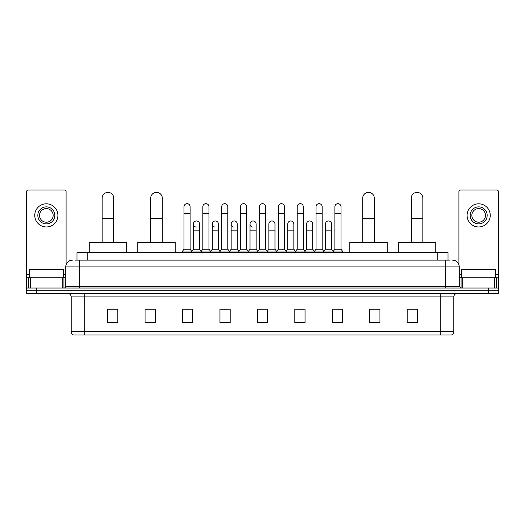 <?xml version="1.0" encoding="UTF-8"?>
<svg xmlns="http://www.w3.org/2000/svg" width="525" height="525" viewBox="0 0 525 525"><rect width="100%" height="100%" fill="white"/><g stroke="black" fill="none" stroke-linecap="round" stroke-linejoin="round"><path stroke-width="0.79" d="M76.978 260.118L76.978 252.63L448.022 252.63L448.022 260.118M75.088 260.118L450.069 260.118M74.931 260.118L79.354 260.118L79.354 266.923L65.737 266.923L65.737 286.328A1.7 1.7 0 0 1 64.037 288.028M72.548 260.118A6.805 6.805 0 0 0 65.737 266.923M452.452 260.118A6.805 6.805 0 0 1 459.263 266.923L459.263 286.328L460.963 288.028M36.461 288.028L26.25 288.028L26.25 290.752L36.461 290.752L26.25 290.752L26.25 293.475L36.461 293.475L36.461 290.752L488.539 290.752L36.461 290.752L36.461 288.028L488.539 288.028L488.539 290.752L498.75 290.752L488.539 290.752L488.539 293.475L36.461 293.475M488.539 293.475L498.75 293.475L498.75 288.028L488.539 288.028M453.817 331.741C453.718 333.375 452.904 334.464 451.362 335.009L440.199 335.009L440.199 331.741L453.817 331.741L453.817 296.881A3.406 3.406 0 0 1 457.216 293.475M440.199 335.009L73.638 335.009A3.406 3.406 0 0 1 71.183 331.741L71.183 296.881C70.987 294.814 69.851 293.678 67.784 293.475M417.388 322.79L417.388 309.173L407.177 309.173L407.177 322.79L417.388 322.79M379.942 322.79L379.942 309.173L369.731 309.173L369.731 322.79L379.942 322.79M342.497 322.79L342.497 309.173L332.286 309.173L332.286 322.79L342.497 322.79M305.051 322.79L305.051 309.173L294.84 309.173L294.84 322.79L305.051 322.79M117.823 322.79L117.823 309.173L107.612 309.173L107.612 322.79L117.823 322.79M155.269 322.79L155.269 309.173L145.058 309.173L145.058 322.79L155.269 322.79M192.714 322.79L192.714 309.173L182.503 309.173L182.503 322.79L192.714 322.79M230.16 322.79L230.16 309.173L219.949 309.173L219.949 322.79L230.16 322.79M267.606 322.79L267.606 309.173L257.394 309.173L257.394 322.79L267.606 322.79M334.53 309.238L341.342 309.238M221.379 309.238L228.185 309.238M183.658 309.238L190.47 309.238M296.815 309.238L303.621 309.238M259.094 309.238L265.906 309.238M155.269 309.238L145.058 309.238M117.823 309.238L107.612 309.238M379.942 309.238L369.731 309.238M417.388 309.238L407.177 309.238M63.354 277.817L63.354 269.647L29.315 269.647L29.315 277.817M62.252 288.028L62.252 277.817L30.417 277.817L30.417 288.028M66.078 264.797L66.078 191.691A1.7 1.7 0 0 0 64.378 189.991L28.291 189.991A1.7 1.7 0 0 0 26.591 191.691L26.591 277.817L30.417 277.817M62.252 277.817L65.737 277.817M26.591 288.028L26.591 277.817M46.338 206.876A8.512 8.512 0 0 0 37.826 215.388A8.512 8.512 0 0 0 46.338 223.899A8.512 8.512 0 0 0 54.843 215.388A8.512 8.512 0 0 0 46.338 206.876M46.338 208.576A6.805 6.805 0 0 0 39.526 215.388A6.805 6.805 0 0 0 46.338 222.193A6.805 6.805 0 0 0 53.143 215.388A6.805 6.805 0 0 0 46.338 208.576M46.338 226.957A11.576 11.576 0 0 0 57.907 215.388A11.576 11.576 0 0 0 46.338 203.812A11.576 11.576 0 0 0 34.762 215.388A11.576 11.576 0 0 0 46.338 226.957M102.165 242.412L102.165 198.161A5.788 5.788 0 0 1 107.953 192.373A5.788 5.788 0 0 1 113.735 198.161A5.788 5.788 0 0 0 107.953 192.373M113.735 242.412L113.735 198.161M126.676 252.63L126.676 242.412L89.23 242.412L89.23 252.63M150.708 242.412L150.708 198.161A5.788 5.788 0 0 1 156.496 192.373A5.788 5.788 0 0 1 162.284 198.161A5.788 5.788 0 0 0 156.496 192.373M162.284 242.412L162.284 198.161M175.219 252.63L175.219 242.412L137.773 242.412L137.773 252.63M362.716 242.412L362.716 198.161A5.788 5.788 0 0 1 368.504 192.373A5.788 5.788 0 0 1 374.292 198.161A5.788 5.788 0 0 0 368.504 192.373M374.292 242.412L374.292 198.161M387.227 252.63L387.227 242.412L349.781 242.412L349.781 252.63M411.265 242.412L411.265 198.161A5.788 5.788 0 0 1 417.047 192.373A5.788 5.788 0 0 1 422.835 198.161A5.788 5.788 0 0 0 417.047 192.373M422.835 242.412L422.835 198.161M435.77 252.63L435.77 242.412L398.324 242.412L398.324 252.63M183.999 213.55L190.129 213.55L190.129 249.224L183.999 249.224L183.999 206.738A3.065 3.065 0 0 1 187.254 203.68A3.065 3.065 0 0 1 190.129 206.738A3.065 3.065 0 0 0 187.254 203.68M183.999 249.224L181.958 251.948L181.958 252.63M190.129 249.224L192.17 251.948L181.958 251.948M202.86 249.224L202.86 213.55L208.989 213.55L208.989 249.224L202.86 249.224L200.819 251.948L192.17 251.948L192.17 252.63M202.86 213.55L202.86 206.738A3.065 3.065 0 0 1 206.115 203.68A3.065 3.065 0 0 1 208.989 206.738A3.065 3.065 0 0 0 206.115 203.68M208.989 249.224L211.03 251.948L200.819 251.948L200.819 252.63M221.721 249.224L221.721 213.55L227.843 213.55L227.843 249.224L221.721 249.224L219.673 251.948L211.03 251.948L211.03 252.63M221.721 213.55L221.721 206.738A3.065 3.065 0 0 1 224.976 203.68A3.065 3.065 0 0 1 227.843 206.738A3.065 3.065 0 0 0 224.976 203.68M227.843 249.224L229.891 251.948L219.673 251.948L219.673 252.63M240.575 249.224L240.575 213.55L246.704 213.55L246.704 249.224L240.575 249.224L238.534 251.948L229.891 251.948L229.891 252.63M240.575 213.55L240.575 206.738A3.065 3.065 0 0 1 243.836 203.68A3.065 3.065 0 0 1 246.704 206.738A3.065 3.065 0 0 0 243.836 203.68M246.704 249.224L248.745 251.948L238.534 251.948L238.534 252.63M259.435 249.224L259.435 213.55L265.565 213.55L265.565 249.224L259.435 249.224L257.394 251.948L248.745 251.948L248.745 252.63M259.435 213.55L259.435 206.738A3.065 3.065 0 0 1 262.69 203.68A3.065 3.065 0 0 1 265.565 206.738A3.065 3.065 0 0 0 262.69 203.68M265.565 249.224L267.606 251.948L257.394 251.948L257.394 252.63M278.296 249.224L278.296 213.55L284.425 213.55L284.425 249.224L278.296 249.224L276.255 251.948L267.606 251.948L267.606 252.63M278.296 213.55L278.296 206.738A3.065 3.065 0 0 1 281.551 203.68A3.065 3.065 0 0 1 284.425 206.738A3.065 3.065 0 0 0 281.551 203.68M284.425 249.224L286.466 251.948L276.255 251.948L276.255 252.63M297.157 249.224L297.157 213.55L303.279 213.55L303.279 249.224L297.157 249.224L295.109 251.948L286.466 251.948L286.466 252.63M297.157 213.55L297.157 206.738A3.065 3.065 0 0 1 300.412 203.68A3.065 3.065 0 0 1 303.279 206.738A3.065 3.065 0 0 0 300.412 203.68M303.279 249.224L305.327 251.948L295.109 251.948L295.109 252.63M316.011 249.224L316.011 213.55L322.14 213.55L322.14 249.224L316.011 249.224L313.97 251.948L305.327 251.948L305.327 252.63M316.011 213.55L316.011 206.738A3.065 3.065 0 0 1 319.272 203.68A3.065 3.065 0 0 1 322.14 206.738A3.065 3.065 0 0 0 319.272 203.68M322.14 249.224L324.181 251.948L313.97 251.948L313.97 252.63M334.871 249.224L334.871 213.55L341.001 213.55L341.001 249.224L334.871 249.224L332.83 251.948L324.181 251.948L324.181 252.63M334.871 213.55L334.871 206.738A3.065 3.065 0 0 1 338.126 203.68A3.065 3.065 0 0 1 341.001 206.738A3.065 3.065 0 0 0 338.126 203.68M341.001 249.224L343.042 251.948L332.83 251.948L332.83 252.63M343.042 251.948L343.042 252.63M196.298 227.089A3.065 3.065 0 0 1 193.43 224.031A3.065 3.065 0 0 1 196.685 220.973A3.065 3.065 0 0 1 199.559 224.031L199.559 230.843L193.43 230.843L193.43 224.031M199.559 230.843L199.559 249.224L193.43 249.224L193.43 230.843M193.43 249.224L191.776 251.423M199.559 249.224L201.206 251.423M215.158 227.089A3.065 3.065 0 0 1 212.29 224.031A3.065 3.065 0 0 1 215.545 220.973A3.065 3.065 0 0 1 218.413 224.031L218.413 230.843L212.29 230.843L212.29 224.031M218.413 230.843L218.413 249.224L212.29 249.224L212.29 230.843M212.29 249.224L210.637 251.423M218.413 249.224L220.067 251.423M234.019 227.089A3.065 3.065 0 0 1 231.144 224.031A3.065 3.065 0 0 1 234.406 220.973A3.065 3.065 0 0 1 237.274 224.031L237.274 230.843L231.144 230.843L231.144 224.031M237.274 230.843L237.274 249.224L231.144 249.224L231.144 230.843M231.144 249.224L229.497 251.423M237.274 249.224L238.927 251.423M252.879 227.089A3.065 3.065 0 0 1 250.005 224.031A3.065 3.065 0 0 1 253.26 220.973A3.065 3.065 0 0 1 256.134 224.031L256.134 230.843L250.005 230.843L250.005 224.031M256.134 230.843L256.134 249.224L250.005 249.224L250.005 230.843M250.005 249.224L248.358 251.423M256.134 249.224L257.788 251.423M268.866 224.031A3.065 3.065 0 0 1 272.121 220.973A3.065 3.065 0 0 1 274.995 224.031L274.995 230.843L268.866 230.843L268.866 224.031M274.995 230.843L274.995 249.224L268.866 249.224L268.866 230.843M268.866 249.224L267.212 251.423M274.995 249.224L276.642 251.423M287.726 224.031A3.065 3.065 0 0 1 290.981 220.973A3.065 3.065 0 0 1 293.856 224.031L293.856 230.843L287.726 230.843L287.726 224.031M293.856 230.843L293.856 249.224L287.726 249.224L287.726 230.843M287.726 249.224L286.072 251.423M293.856 249.224L295.503 251.423M306.587 224.031A3.065 3.065 0 0 1 309.842 220.973A3.065 3.065 0 0 1 312.71 224.031L312.71 230.843L306.587 230.843L306.587 224.031M312.71 230.843L312.71 249.224L306.587 249.224L306.587 230.843M306.587 249.224L304.933 251.423M312.71 249.224L314.363 251.423M325.441 224.031A3.065 3.065 0 0 1 328.702 220.973A3.065 3.065 0 0 1 331.57 224.031L331.57 230.843L325.441 230.843L325.441 224.031M331.57 230.843L331.57 249.224L325.441 249.224L325.441 230.843M325.441 249.224L323.794 251.423M331.57 249.224L333.224 251.423M494.583 288.028L494.583 277.817L462.748 277.817L462.748 288.028M494.583 277.817L498.409 277.817L498.409 191.691A1.7 1.7 0 0 0 496.709 189.991L460.622 189.991A1.7 1.7 0 0 0 458.922 191.691L458.922 264.797M459.263 277.817L462.748 277.817M498.409 277.817L498.409 288.028M478.662 206.876A8.512 8.512 0 0 0 470.157 215.388A8.512 8.512 0 0 0 478.662 223.899A8.512 8.512 0 0 0 487.174 215.388A8.512 8.512 0 0 0 478.662 206.876M478.662 208.576A6.805 6.805 0 0 0 471.857 215.388A6.805 6.805 0 0 0 478.662 222.193A6.805 6.805 0 0 0 485.474 215.388A6.805 6.805 0 0 0 478.662 208.576M478.662 226.957A11.576 11.576 0 0 0 490.238 215.388A11.576 11.576 0 0 0 478.662 203.812A11.576 11.576 0 0 0 467.092 215.388A11.576 11.576 0 0 0 478.662 226.957M495.685 277.817L495.685 269.647L461.646 269.647L461.646 277.817M87.189 260.118L87.189 252.63M437.811 260.118L437.811 252.63M79.354 288.028L79.354 286.328L459.263 286.328M65.737 286.328L79.354 286.328L79.354 266.923L445.646 266.923L445.646 288.028M459.263 266.923L445.646 266.923L445.646 260.118M440.199 293.475L440.199 296.881L71.183 296.881M453.817 296.881L440.199 296.881L440.199 331.741L84.801 331.741L84.801 335.009M71.183 331.741L84.801 331.741L84.801 293.475M267.606 322.317L257.394 322.317M230.16 322.317L219.949 322.317M192.714 322.317L182.503 322.317M155.269 322.317L145.058 322.317M117.823 322.317L107.612 322.317M305.051 322.317L294.84 322.317M342.497 322.317L332.286 322.317M379.942 322.317L369.731 322.317M417.388 322.317L407.177 322.317M65.737 274.418L63.354 274.418M29.315 274.418L26.591 274.418M63.925 277.817L63.925 288.028M26.617 277.817L26.617 288.028M28.744 288.028L28.744 277.817M102.165 218.584L113.735 218.584M150.708 218.584L162.284 218.584M362.716 218.584L374.292 218.584M411.265 218.584L422.835 218.584M498.409 274.418L495.685 274.418M461.646 274.418L459.263 274.418M498.383 288.028L498.383 277.817M496.256 277.817L496.256 288.028M461.075 288.028L461.075 277.817M190.129 213.55L190.129 206.738M208.989 213.55L208.989 206.738M227.843 213.55L227.843 206.738M246.704 213.55L246.704 206.738M265.565 213.55L265.565 206.738M284.425 213.55L284.425 206.738M303.279 213.55L303.279 206.738M322.14 213.55L322.14 206.738M341.001 213.55L341.001 206.738"/></g></svg>
